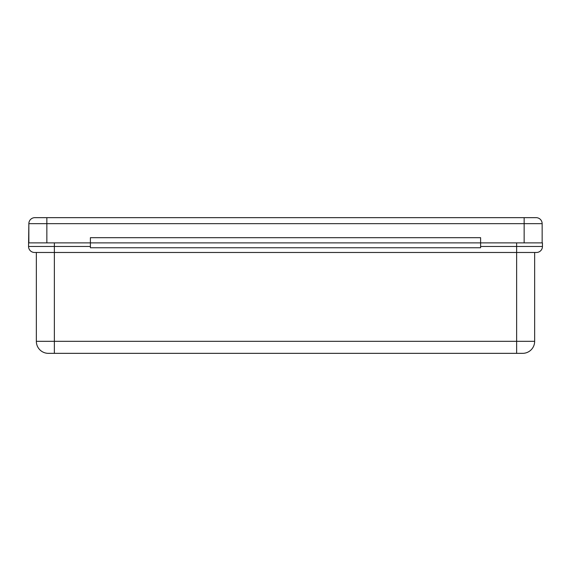 <?xml version="1.0" encoding="UTF-8"?>
<svg xmlns="http://www.w3.org/2000/svg" width="571" height="571" viewBox="0 0 571 571"><rect width="100%" height="100%" fill="white"/><g stroke="black" fill="none" stroke-linecap="round" stroke-linejoin="round"><path stroke-width="0.86" d="M48.364 353.342A12.005 12.005 0 0 1 36.351 341.33A12.005 12.005 0 0 0 48.364 353.342L522.636 353.342A12.005 12.005 0 0 0 534.649 341.33L534.649 252.482L536.447 252.482L34.553 252.482A6.003 6.003 0 0 1 28.55 246.479L28.85 223.661L28.85 242.875L90.389 242.875L90.389 247.75L480.611 247.75L480.611 242.875L90.389 242.875L90.389 237.679L480.611 237.679L480.611 242.875L516.634 242.875L516.634 246.479L542.45 246.479L542.45 242.875L54.366 242.875L54.366 246.479L90.389 246.479M34.553 252.482A6.003 6.003 0 0 1 28.55 246.479A6.003 6.003 0 0 0 34.553 252.482L54.366 252.482L54.366 341.33L516.634 341.33L516.634 246.479L480.611 246.479M54.366 353.342L54.366 341.33L36.351 341.33L36.351 252.482M542.45 246.479A6.003 6.003 0 0 1 536.447 252.482M524.142 242.875L524.142 217.658L536.148 217.658L34.852 217.658A6.003 6.003 0 0 0 28.85 223.661A6.003 6.003 0 0 1 34.852 217.658A6.003 6.003 0 0 0 28.85 223.661A6.003 6.003 0 0 1 34.852 217.658M46.858 217.658L46.858 223.661L542.15 223.661A6.003 6.003 0 0 0 536.148 217.658A6.003 6.003 0 0 1 542.15 223.661L542.15 242.875M28.55 246.479L54.366 246.479L54.366 252.482M516.634 353.342L516.634 341.33L534.649 341.33A12.005 12.005 0 0 1 522.636 353.342M28.85 223.661L46.858 223.661L46.858 242.875"/></g></svg>
